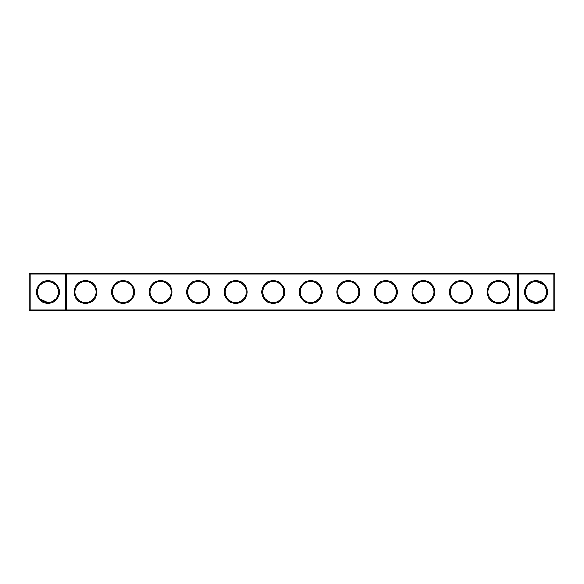 <?xml version="1.0" encoding="UTF-8"?>
<svg xmlns="http://www.w3.org/2000/svg" width="584" height="584" viewBox="0 0 584 584"><rect width="100%" height="100%" fill="white"/><g stroke="black" fill="none" stroke-linecap="round" stroke-linejoin="round"><path stroke-width="0.88" d="M40.559 284.591C45.516 280.714 50.458 280.714 55.385 284.591M65.839 273.232L30.098 273.232L30.098 309.87L65.839 309.87L65.839 274.13L29.2 274.13L29.2 309.87L30.098 309.87L30.098 310.768L65.839 310.768L65.839 309.87L517.256 309.87L517.256 274.13L66.744 274.13L66.744 309.87L65.839 310.768L518.161 310.768L517.256 309.87L518.161 309.87L518.161 274.13L517.256 274.13L518.161 273.232L518.161 274.13L553.902 274.13L553.902 309.87L518.161 309.87L518.161 310.768L553.902 310.768L554.8 309.87L554.8 274.13L553.902 274.13L553.902 273.232L65.839 273.232L65.839 274.13L66.744 274.13L65.839 273.232M47.968 302.483A10.483 10.483 0 0 1 38.894 286.759A10.483 10.483 0 0 1 57.05 286.759A10.483 10.483 0 0 1 47.968 302.483L40.559 299.409M55.385 299.409L52.429 301.49M553.902 273.232L554.8 274.13M30.098 273.232L29.2 274.13M47.968 303.381A11.381 11.381 0 0 1 38.113 286.306A11.381 11.381 0 0 1 57.831 286.306A11.381 11.381 0 0 1 47.968 303.381M85.512 303.41A11.41 11.41 0 0 0 95.396 286.291A11.41 11.41 0 0 0 75.628 286.291A11.41 11.41 0 0 0 85.512 303.41M123.056 303.41A11.41 11.41 0 0 0 132.94 286.291A11.41 11.41 0 0 0 113.172 286.291A11.41 11.41 0 0 0 123.056 303.41M160.6 303.41A11.41 11.41 0 0 0 170.484 286.291A11.41 11.41 0 0 0 150.716 286.291A11.41 11.41 0 0 0 160.6 303.41M198.144 303.41A11.41 11.41 0 0 0 208.028 286.291A11.41 11.41 0 0 0 188.26 286.291A11.41 11.41 0 0 0 198.144 303.41M235.688 303.41A11.41 11.41 0 0 0 245.572 286.291A11.41 11.41 0 0 0 225.804 286.291A11.41 11.41 0 0 0 235.688 303.41M273.232 303.41A11.41 11.41 0 0 0 283.116 286.291A11.41 11.41 0 0 0 263.347 286.291A11.41 11.41 0 0 0 273.232 303.41M310.768 303.41A11.41 11.41 0 0 0 320.652 286.291A11.41 11.41 0 0 0 300.884 286.291A11.41 11.41 0 0 0 310.768 303.41M348.312 303.41A11.41 11.41 0 0 0 358.196 286.291A11.41 11.41 0 0 0 338.428 286.291A11.41 11.41 0 0 0 348.312 303.41M385.856 303.41A11.41 11.41 0 0 0 395.74 286.291A11.41 11.41 0 0 0 375.972 286.291A11.41 11.41 0 0 0 385.856 303.41M423.4 303.41A11.41 11.41 0 0 0 433.284 286.291A11.41 11.41 0 0 0 413.516 286.291A11.41 11.41 0 0 0 423.4 303.41M460.944 303.41A11.41 11.41 0 0 0 470.828 286.291A11.41 11.41 0 0 0 451.06 286.291A11.41 11.41 0 0 0 460.944 303.41M498.488 303.41A11.41 11.41 0 0 0 508.372 286.291A11.41 11.41 0 0 0 488.604 286.291A11.41 11.41 0 0 0 498.488 303.41M536.032 303.381A11.381 11.381 0 0 0 545.887 286.306A11.381 11.381 0 0 0 526.169 286.306A11.381 11.381 0 0 0 536.032 303.381M543.04 284.211L536.032 281.517L539.558 282.13L536.032 281.517L542.171 283.51L539.923 282.269M542.171 283.51L539.572 282.138L542.558 283.795L536.032 281.517L542.171 283.51L536.032 281.517L539.558 282.13M538.879 281.911L536.696 281.539L538.879 281.911M534.389 281.649L534.002 281.714L534.389 281.649M531.951 282.342L530.907 282.853M531.922 282.357L530.929 282.846M530.141 283.328L529.009 284.218M530.148 283.328L528.615 284.591M539.587 282.138L537.652 281.641L539.587 282.138M542.645 283.868L540.185 282.379L542.645 283.868M85.512 302.512A10.512 10.512 0 0 0 94.615 286.744A10.512 10.512 0 0 0 76.409 286.744A10.512 10.512 0 0 0 85.512 302.512M123.056 302.512A10.512 10.512 0 0 0 132.159 286.744A10.512 10.512 0 0 0 113.953 286.744A10.512 10.512 0 0 0 123.056 302.512M160.6 302.512A10.512 10.512 0 0 0 169.703 286.744A10.512 10.512 0 0 0 151.497 286.744A10.512 10.512 0 0 0 160.6 302.512M198.144 302.512A10.512 10.512 0 0 0 207.247 286.744A10.512 10.512 0 0 0 189.041 286.744A10.512 10.512 0 0 0 198.144 302.512M235.688 302.512A10.512 10.512 0 0 0 244.791 286.744A10.512 10.512 0 0 0 226.585 286.744A10.512 10.512 0 0 0 235.688 302.512M273.232 302.512A10.512 10.512 0 0 0 282.335 286.744A10.512 10.512 0 0 0 264.121 286.744A10.512 10.512 0 0 0 273.232 302.512M310.768 302.512A10.512 10.512 0 0 0 319.879 286.744A10.512 10.512 0 0 0 301.665 286.744A10.512 10.512 0 0 0 310.768 302.512M348.312 302.512A10.512 10.512 0 0 0 357.415 286.744A10.512 10.512 0 0 0 339.209 286.744A10.512 10.512 0 0 0 348.312 302.512M385.856 302.512A10.512 10.512 0 0 0 394.959 286.744A10.512 10.512 0 0 0 376.753 286.744A10.512 10.512 0 0 0 385.856 302.512M423.4 302.512A10.512 10.512 0 0 0 432.503 286.744A10.512 10.512 0 0 0 414.297 286.744A10.512 10.512 0 0 0 423.4 302.512M460.944 302.512A10.512 10.512 0 0 0 470.047 286.744A10.512 10.512 0 0 0 451.841 286.744A10.512 10.512 0 0 0 460.944 302.512M498.488 302.512A10.512 10.512 0 0 0 507.591 286.744A10.512 10.512 0 0 0 489.385 286.744A10.512 10.512 0 0 0 498.488 302.512M553.902 310.768L553.902 309.87L554.8 309.87M531.571 301.49L528.615 299.409L536.032 302.483A10.483 10.483 0 0 0 545.106 286.759A10.483 10.483 0 0 0 526.951 286.759A10.483 10.483 0 0 0 536.032 302.483L543.441 299.409M29.2 309.87L30.098 310.768M54.633 300.096L52.903 301.249M52.159 301.607L51.706 301.797M529.389 300.11L530.878 301.125M533.017 302.037L534.404 302.359L533.017 302.037M529.367 300.096L530.871 301.125"/></g></svg>
